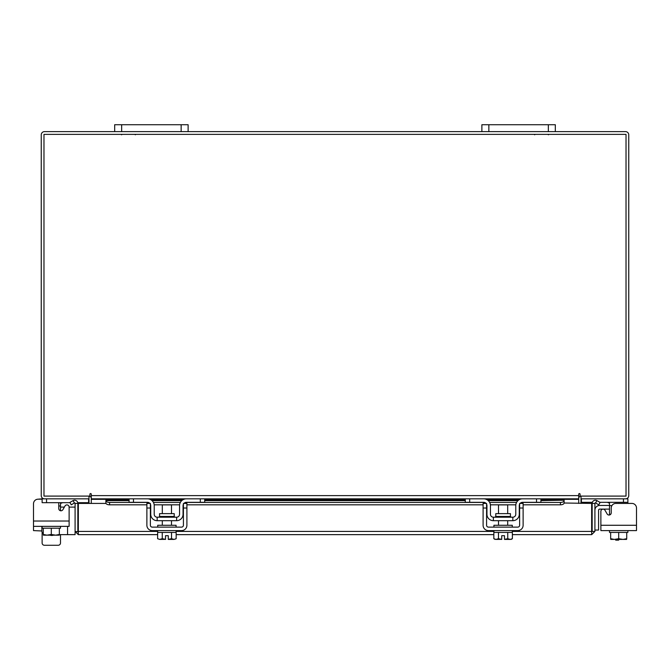 <?xml version="1.0" encoding="UTF-8"?>
<svg xmlns="http://www.w3.org/2000/svg" width="670" height="670" viewBox="0 0 670 670"><rect width="100%" height="100%" fill="white"/><g stroke="black" fill="none" stroke-linecap="round" stroke-linejoin="round"><path stroke-width="1" d="M609.507 509.116L599.683 509.116A1.106 1.106 0 0 0 598.578 510.222L598.578 530.045L594.91 530.045M594.91 510.222A4.774 4.774 0 0 1 599.683 505.448L609.507 505.448M618.653 539.409L618.653 540.146L615.713 540.146L615.713 539.409M636.5 525.272L636.5 530.598L600.881 530.598L600.881 525.272L636.5 525.272L636.5 508.019A4.59 4.59 0 0 0 631.91 503.421L615.831 503.421A4.59 4.59 0 0 0 611.233 508.019L611.233 512.835A2.203 2.203 0 0 1 607.129 513.94A2.203 2.203 0 0 0 609.507 514.987L609.507 503.162L607.305 502.324M581.016 496.093L581.016 498.832L627.874 498.832L627.874 502.324L599.918 502.324M592.355 502.324L581.384 502.324L581.384 498.849M627.874 502.324L627.874 503.421L631.91 503.421M608.594 502.349L609.164 502.483M609.399 502.684L609.507 503.162M627.874 530.598L627.874 532.432L610.663 532.432L626.718 532.432L626.718 538.705L623.067 539.409L618.695 538.705L618.695 532.432M609.507 532.432L609.507 530.598L609.507 532.432L610.655 532.432L610.663 538.705L610.655 532.432M626.726 535.698L626.718 538.705M610.655 538.705L610.764 539.409L610.655 538.705L614.315 539.409L618.695 538.705M623.067 539.409L626.618 539.409M615.043 539.409L622.338 539.409M610.764 539.409L614.315 539.409M609.03 515.037A2.203 2.203 0 0 0 609.507 514.987A2.203 2.203 0 0 1 607.129 513.94L604.993 510.247A2.203 2.203 0 0 0 600.881 511.344L600.881 525.272M174.217 516.461L174.217 513.63L159.569 513.63L159.569 516.461L174.217 516.461L174.954 517.198M200.313 498.832L204.719 498.832L204.719 502.324L200.313 502.324L200.313 498.832L186.352 498.832A6.792 6.792 0 0 0 179.56 505.632L179.56 514.259A2.94 2.94 0 0 1 176.629 517.198L157.165 517.198A2.94 2.94 0 0 1 154.226 514.259L154.226 505.632A6.792 6.792 0 0 0 147.434 498.832L133.481 498.832L133.481 502.324L129.076 502.324L129.076 498.832L133.481 498.832M150.373 504.116A3.308 3.308 0 0 1 150.733 505.632L150.733 514.259A6.424 6.424 0 0 0 157.165 520.682L176.629 520.682A6.424 6.424 0 0 0 183.052 514.259L183.052 505.632A3.308 3.308 0 0 1 183.421 504.116M183.89 503.421A3.308 3.308 0 0 1 186.352 502.324L184.149 503.162M200.313 502.324L186.352 502.324M149.636 503.162L147.434 502.324L133.481 502.324M147.434 502.324A3.308 3.308 0 0 1 149.896 503.421M176.629 520.682L176.629 517.198M157.165 517.198L157.165 520.682M185.699 498.865L186.319 498.832M157.718 530.598L157.718 532.432L176.076 532.432L176.076 530.598M157.718 527.114L157.718 525.272L176.076 525.272L176.076 527.114M171.487 513.63L171.487 504.895L162.308 504.895L162.308 513.63M162.266 532.432L162.266 538.705L162.257 532.432M171.537 532.432L171.537 538.705L171.528 532.432M160.147 539.409L165.515 539.35L162.257 538.705L159.728 539.409L157.626 538.705L157.626 532.432M165.515 539.409L165.515 535.698L168.27 535.698L168.27 539.35L171.528 538.705L174.058 539.409L176.168 538.705L176.168 532.432M174.058 539.409L175.749 538.923M157.626 538.705L159.728 539.409M168.27 539.409L173.639 539.409M146.881 508.019L146.881 503.421L150.373 503.421L150.373 508.019L146.881 508.019L146.881 525.272A5.327 5.327 0 0 0 152.207 530.598L181.578 530.598A5.327 5.327 0 0 0 186.905 525.272L186.905 508.019L183.421 508.019L183.421 525.272A1.834 1.834 0 0 1 181.578 527.114L152.207 527.114A1.834 1.834 0 0 1 150.373 525.272L150.373 508.019M183.421 508.019L183.421 503.421L186.905 503.421L186.905 508.019M510.431 516.461L510.431 513.63L495.783 513.63L495.783 516.461L510.431 516.461L511.168 517.198M536.519 498.832L540.924 498.832L540.924 502.324L536.519 502.324L536.519 498.832L522.567 498.832A6.792 6.792 0 0 0 515.774 505.632L515.774 514.259A2.94 2.94 0 0 1 512.835 517.198L493.371 517.198A2.94 2.94 0 0 1 490.44 514.259L490.44 505.632A6.792 6.792 0 0 0 483.648 498.832L469.687 498.832L469.687 502.324L465.281 502.324L465.281 498.832L469.687 498.832M486.579 504.116A3.308 3.308 0 0 1 486.948 505.632L486.948 514.259A6.424 6.424 0 0 0 493.371 520.682L512.835 520.682A6.424 6.424 0 0 0 519.267 514.259L519.267 505.632A3.308 3.308 0 0 1 519.627 504.116M520.104 503.421A3.308 3.308 0 0 1 522.567 502.324L520.364 503.162M536.519 502.324L522.567 502.324M485.851 503.162L483.648 502.324L469.687 502.324M483.648 502.324A3.308 3.308 0 0 1 486.11 503.421M512.835 520.682L512.835 517.198M493.371 517.198L493.371 520.682M521.905 498.865L522.525 498.832M493.924 530.598L493.924 532.432L512.282 532.432L512.282 530.598M493.924 527.114L493.924 525.272L512.282 525.272L512.282 527.114M507.693 513.63L507.693 504.895L498.514 504.895L498.514 513.63M498.472 532.432L498.472 538.705L498.463 532.432M507.743 532.432L507.743 538.705L507.734 532.432M496.361 539.409L501.73 539.35L498.463 538.705L495.942 539.409L493.832 538.705L493.832 532.432M501.73 539.409L501.73 535.698L504.485 535.698L504.485 539.35L507.734 538.705L510.272 539.409L512.374 538.705L512.374 532.432M510.272 539.409L511.964 538.923M495.063 539.409L493.832 538.705L495.942 539.409M504.485 539.409L509.853 539.409M483.095 508.019L483.095 503.421L486.579 503.421L486.579 508.019L483.095 508.019L483.095 525.272A5.327 5.327 0 0 0 488.422 530.598L517.793 530.598A5.327 5.327 0 0 0 523.119 525.272L523.119 508.019L519.627 508.019L519.627 525.272A1.834 1.834 0 0 1 517.793 527.114L488.422 527.114A1.834 1.834 0 0 1 486.579 525.272L486.579 508.019M519.627 508.019L519.627 503.421L523.119 503.421L523.119 508.019M165.515 535.698L168.27 535.698M501.73 535.698L504.485 535.698M157.626 534.635L78.315 534.635L78.356 503.421L106.011 503.421M592.163 503.421L594.91 503.421L594.91 531.419L592.163 531.419L592.163 503.421A3.224 3.224 0 0 1 596.937 500.599L600.111 502.441L598.745 504.812L595.563 502.977A0.477 0.477 0 0 0 594.91 503.421M594.91 531.419L591.685 534.635L591.644 531.419L591.685 534.635L512.374 534.635M493.832 534.635L176.168 534.635M591.685 531.896L592.163 531.419M78.315 531.896L78.315 534.635L75.09 531.419L78.315 531.896L78.356 531.419L157.718 531.419M512.282 531.419L591.644 531.419L591.644 503.421L564.106 503.011A3.668 1.834 180 0 1 560.43 504.812L560.43 502.441A3.668 1.834 0 0 0 564.106 500.632L564.106 502.977M59.345 534.635L75.09 534.635L75.09 503.421A0.477 0.477 0 0 0 74.437 502.977L73.063 500.599A3.224 3.224 0 0 1 77.837 503.421L75.09 503.421M77.837 531.419L77.837 503.421M540.924 500.205L564.106 500.205L540.924 500.632M105.894 502.977L105.894 500.599A3.668 1.834 0 0 0 109.57 502.441L109.57 504.812A3.668 1.834 180 0 1 105.894 503.011L105.894 503.421M129.076 500.632L105.894 500.632L105.894 500.205L129.076 500.205M109.57 502.441L148.296 502.441M153.43 502.441L180.356 502.441M185.498 502.441L484.502 502.441M489.644 502.441L516.57 502.441M521.704 502.441L560.43 502.441M109.57 504.812L146.881 504.812M154.175 504.812L179.61 504.812M186.905 504.812L483.095 504.812M490.39 504.812L515.825 504.812M523.119 504.812L560.43 504.812M74.378 503.011L71.255 504.812L69.889 502.441L73.063 500.599M88.507 498.832A0.477 0.477 0 0 1 88.984 499.309L88.984 503.421M581.016 503.421L581.016 499.309A0.477 0.477 0 0 1 581.493 498.832M88.984 496.093L88.984 498.832L42.126 498.832L42.126 502.676L70.023 502.676M555.321 131.63L548.345 131.63L548.345 124.729L555.321 124.729L555.321 131.63L625.545 131.63A3.224 3.224 0 0 1 628.761 134.854L628.761 495.616A3.224 3.224 0 0 1 625.545 498.832M44.455 498.832A3.224 3.224 0 0 1 41.239 495.616L41.239 134.854A3.224 3.224 0 0 1 44.455 131.63L114.679 131.63L114.679 124.729L121.655 124.729L121.655 131.63L114.679 131.63M548.345 131.63L121.655 131.63M91.279 497.676A3.224 3.224 0 0 0 88.984 496.127M581.016 496.127A3.224 3.224 0 0 0 578.721 497.676M580.094 494.242A0.687 0.687 0 0 0 579.408 493.556A0.687 0.687 0 0 0 578.721 494.242L578.721 498.832L91.279 498.832L91.279 494.242A0.687 0.687 0 0 0 90.592 493.556A0.687 0.687 0 0 0 89.906 494.242L89.906 496.093L43.977 496.093L43.977 134.377L626.023 134.377L626.023 496.093L580.094 496.093L580.094 494.242A0.687 0.687 0 0 0 579.408 493.556A0.687 0.687 0 0 0 578.721 494.242M540.924 499.309L578.721 499.309L578.721 503.421M91.279 503.421L91.279 499.309L129.076 499.309M91.279 494.242A0.687 0.687 0 0 0 90.592 493.556A0.687 0.687 0 0 0 89.906 494.242M91.279 498.832L91.279 499.309M578.721 499.309L578.721 498.832M60.493 542.976L60.493 534.635L60.493 542.976A2.295 2.295 0 0 1 58.198 545.271L44.421 545.271A2.295 2.295 0 0 1 42.126 542.976L42.126 532.432M50.091 535.171A4.841 4.841 0 0 0 53.407 535.171M62.695 502.676L60.493 503.43M61.456 502.701L62.243 502.676M60.97 510.8A2.203 2.203 0 0 1 60.493 510.749L60.493 505.984L58.767 505.984M60.543 503.162L60.493 505.984M88.616 498.849L88.616 502.676L77.745 502.676M42.126 526.36L42.126 528.194L60.493 528.194L60.493 526.36M51.305 528.194L43.282 528.194L43.282 534.467L46.934 535.171L51.305 534.467L51.305 528.194L59.337 528.194L59.345 534.467L59.337 528.194M43.282 534.467L43.274 528.194M59.345 531.469L59.345 535.112L59.345 534.467L55.685 535.171L51.305 534.467M43.383 535.171L46.934 535.171M47.662 535.171L54.957 535.171M55.685 535.171L59.236 535.171M58.633 502.676A4.59 4.59 0 0 1 58.767 503.781L58.767 508.597A2.203 2.203 0 0 0 62.871 509.703L65.007 506.009A2.203 2.203 0 0 1 69.119 507.106L75.09 507.098M41.867 526.36L41.867 530.967L33.5 530.598L33.5 503.781L33.5 521.034L69.119 521.034L69.119 526.36L33.5 526.36L33.5 503.781A4.59 4.59 0 0 1 38.09 499.192L42.126 498.832M69.119 521.034L69.119 507.106L69.119 521.034M58.198 545.271L44.421 545.271M62.251 502.676L61.799 502.684M33.5 525.272L33.5 503.781M38.09 499.192L42.126 499.192M64.379 507.098L60.493 507.098L64.379 507.098M41.867 530.967A3.668 3.668 0 0 0 43.274 533.856M181.143 131.63L181.143 124.729L121.655 124.729M181.143 124.729L188.119 124.729L188.119 131.63M548.345 124.729L488.857 124.729L488.857 131.63M481.881 131.63L481.881 124.729L488.857 124.729M607.129 513.94L604.993 510.247M636.5 530.598L631.249 530.598L636.5 530.598M605.471 530.598L600.881 530.598L605.471 530.598M623.46 502.324L623.46 498.832M609.507 514.259L610.713 514.259M611.903 505.632L609.507 505.632M493.924 531.419L176.076 531.419M595.563 502.977L596.937 500.599M152.04 500.632L181.746 500.632M204.719 500.632L465.281 500.632M488.254 500.632L517.96 500.632M149.938 499.309L183.856 499.309M204.719 499.309L465.281 499.309M486.144 499.309L520.062 499.309M91.279 495.616L578.721 495.616M46.54 498.832L46.54 502.676M67.578 526.36L67.578 534.635M135.424 134.779L134.662 134.377M121.471 134.779L122.233 134.377M534.576 134.779L535.338 134.377M548.529 134.779L547.767 134.377M159.569 516.461L158.832 517.198M171.487 520.682L171.487 525.272M162.308 520.682L162.308 525.272M495.783 516.461L495.046 517.198M507.693 520.682L507.693 525.272M498.514 520.682L498.514 525.272M511.151 539.409L512.374 538.705M518.48 500.205L487.735 500.205M465.281 500.205L204.719 500.205M182.265 500.205L151.52 500.205"/></g></svg>
